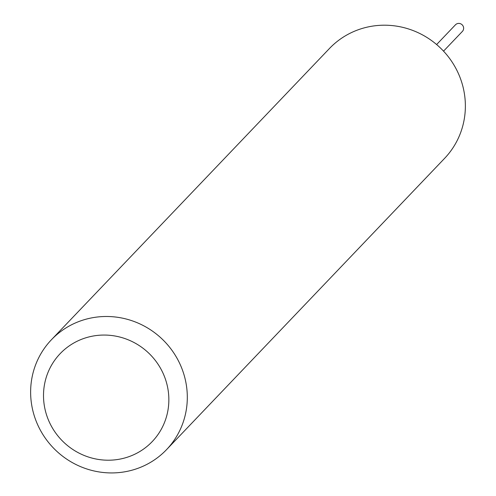 <?xml version="1.0" encoding="UTF-8"?>
<svg xmlns="http://www.w3.org/2000/svg" width="496" height="496" viewBox="0 0 496 496"><rect width="100%" height="100%" fill="white"/><g stroke="black" fill="none" stroke-linecap="round" stroke-linejoin="round"><path stroke-width="0.74" d="M443.542 51.15L462.39 31.409A4.786 4.625 -136.3 0 0 460.096 23.591A4.786 4.625 -136.3 0 0 455.464 24.8L436.623 44.541M121.322 458.825A63.655 61.572 -136.3 0 0 166.997 384.536A63.655 61.572 -136.3 0 0 91.035 336.443A63.655 61.572 -136.3 0 0 45.365 410.725A63.655 61.572 -136.3 0 0 121.322 458.825M127.9 471.2A79.571 76.967 -136.3 0 0 166.526 449.655A79.571 76.967 -136.3 0 0 176.378 357.114A79.571 76.967 -136.3 0 0 90.036 318.221A79.571 76.967 -136.3 0 0 51.41 339.766A79.571 76.967 -136.3 0 0 41.559 432.307A79.571 76.967 -136.3 0 0 127.9 471.2M166.526 449.655L444.59 158.367A79.571 76.967 -136.3 0 0 454.441 65.825A79.571 76.967 -136.3 0 0 368.1 26.933A79.571 76.967 -136.3 0 0 329.474 48.478L51.41 339.766"/></g></svg>

